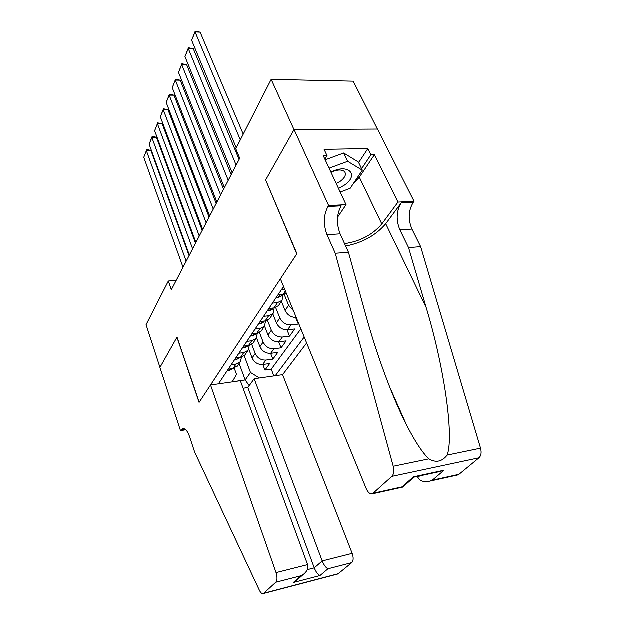 <?xml version="1.0" encoding="UTF-8"?>
<svg xmlns="http://www.w3.org/2000/svg" width="625" height="625" viewBox="0 0 625 625"><rect width="100%" height="100%" fill="white"/><g stroke="black" fill="none" stroke-linecap="round" stroke-linejoin="round"><path stroke-width="0.94" d="M243.148 388.328L247.891 387.625L254.227 378.82L282.664 374.75L306.695 343.055M377.461 129.117L353.25 81.234L271.219 79.422L235.828 148.836L239.758 158.312L171.406 289.781L168.398 281.094L146.117 324.789L160.008 367.469L177.086 337.18L199.234 402.312L296.82 254.016L265.797 180.273M248.844 349.266L252.148 358.047C254.352 362.57 257.875 364.75 262.727 364.578L269.711 363.625L264.984 370.141L262.859 364.555M251.781 344.422L255.25 353.578C257.469 358.125 261.016 360.312 265.891 360.156L272.914 359.211L270.672 353.414M272.914 359.211L277.805 352.484L270.727 353.406C265.812 353.555 262.234 351.336 259.977 346.758L256.602 337.953M264.602 326.188L268.07 335.086C270.383 339.719 274.031 341.969 279.008 341.852L286.172 340.961L281.117 347.922L278.734 341.875M272.875 313.992L276.453 323.008C278.82 327.688 282.531 329.984 287.57 329.891L294.828 329.031L289.594 336.234L287.07 329.93M298.75 323.625L298.375 324.148L295.68 317.555M283.602 286.586L218.461 383.93M275.328 375.797L304.266 337.117M281.445 301.391L285.125 310.5C287.5 315.148 291.211 317.492 296.25 317.523M284.188 294.336L288.68 305.367L285.125 310.5M275.711 307.625L279.883 318.055L276.453 323.008M267.492 320.383L271.391 330.305L268.07 335.086M259.516 332.633L263.18 342.141L259.977 346.758M264.984 370.141L271.305 369.258L300.922 328.945M298.375 324.148L291.086 324.984C286.016 325.07 282.281 322.758 279.883 318.055M289.594 336.234L282.398 337.117C277.398 337.227 273.727 334.953 271.391 330.305M281.117 347.922L274.008 348.828C269.07 348.969 265.461 346.734 263.18 342.141M231.273 364.781L236.047 364.141L240.32 361.875L241.586 357.141M228.281 369.258L233.023 368.609L237.852 365.516M235.844 357.945L240.656 357.32L244.961 355.055L245.523 354.227M249.328 345.5L248.102 350.43L243.781 352.695L238.945 353.312M243.68 346.242L248.547 345.633L252.898 343.375L253.469 342.539M257.336 333.445L256.156 338.586L251.789 340.852L246.891 341.445M251.789 334.125L256.727 333.539L261.125 331.281L261.695 330.438M265.617 320.945L264.492 326.32L260.078 328.578L255.117 329.148M260.195 321.562L265.195 321L269.641 318.75L270.211 317.906M274.188 307.977L273.133 313.609L268.672 315.859L263.641 316.406M268.906 308.539L273.977 308.008L278.469 305.766L279.047 304.914M283.062 294.523L282.094 300.43L277.578 302.672L272.484 303.195M277.953 295.023L283.086 294.523L286.383 293.398M284.664 289.188L281.664 289.477M232.25 381.961L236.562 374.492L234.312 368.32M239.18 363.555L245.242 380.023L250.523 372.547L259.461 378.07M244.266 355.766L250.523 372.547M265.555 180.281L294.07 129.703L271.219 79.422M176.273 280.422L168.398 281.094M232.305 381.867L245.242 380.023L249.242 385.75M271.305 369.258L273.898 376M293.508 310.812L288.68 305.367M227.586 370.289L229.328 370.586L232.047 369.094M183.07 267.344L143.828 157.344L146.484 150.852L151.078 150.781L148.594 149.82L146.758 149.852L146.484 150.852L186.219 261.289M189.117 255.703L151.078 150.781M143.828 157.344L146.758 149.852M338.57 188.547L344.461 185.172C359.688 174.891 348.289 163.031 330.984 172.227M336.273 183.609L340.555 181.18C345.172 177.516 346.508 174.336 344.555 171.633C341.617 169.336 337.125 169.594 331.07 172.414M325.242 159.891L343.734 153.07L358.414 162.078L362.375 170.25L350.203 188.414L340.227 192.109M329.133 168.25L347.719 161.391L362.375 170.25M343.734 153.07L347.719 161.391M210.586 385.062L276.094 572.688L307.648 564.703L240.398 380.797L210.586 385.062L199.133 402.469L176.992 337.344L159.977 367.523L180.539 430.719L185.828 429.852M282.664 374.75L352.227 553.438C353.641 557.695 353.508 560.781 351.828 562.703L337.945 574.039L263.312 593.641C262.016 594.031 260.727 592.938 259.445 590.367L194.703 452.18L189.641 436.789C187.664 431.227 185.43 428.516 182.938 428.656L180.539 430.719M351.828 562.703L328 568.859L320.008 575.641L293.398 582.586L301.109 575.805L275.836 582.32L263.734 593.359L338.422 573.758M254.227 378.82L322.258 561.016L352.227 553.438M337.945 574.039L337.531 574.148M263.312 593.641L263.734 593.359M275.836 582.32C277.344 580.375 277.43 577.164 276.094 572.688M247.891 387.625L314.305 567.953L322.258 561.016C324.023 565.234 325.938 567.852 328 568.859M320.008 575.641C317.938 574.688 316.039 572.117 314.305 567.953L307.359 569.727M293.398 582.586L297.695 579.469M301.109 575.805L303.258 574.578C307.195 571.422 308.664 568.133 307.648 564.703M417.508 476.453L417.961 477.484L419.68 475.984M335.32 253.344L348.508 252.32L365.656 314.469C375.883 351.93 391.586 395.68 406.359 424.609C415.016 441.461 422.539 452.906 428.93 458.953C435.961 463.086 442.039 461.82 447.18 455.18C454.375 436.109 443.781 365.312 426.188 307.531L408.609 247.672L399.938 229.953C395.922 220.031 396.375 211.023 401.297 202.906L413.398 202.297L414.109 201.359L377.57 129.117L294.125 129.609L265.695 180.031L296.977 253.773L280.453 278.891L366.258 488.703C368.031 492.625 370.102 494.352 372.469 493.875L391.914 476.445C393.883 474.273 394.336 470.906 393.273 466.336L335.32 253.344L327.047 234.789C323.195 224.422 323.523 215.023 328.031 206.586L328.672 205.609L294.125 129.609M408.609 247.672L420.711 246.734L411.984 229.148C407.938 219.313 408.414 210.359 413.398 202.297M328.031 206.586L341.211 205.93C336.625 214.305 336.273 223.633 340.156 233.922L348.508 252.32M373.484 493.258L402.07 486.953L413.484 476.914L444.086 470.305L432.328 480.281L458.992 474.406L479.023 457.898L391.914 476.445M447.18 455.18L480.602 448.258L420.711 246.734M328.672 205.609L346.102 204.742L323.352 155.82L327.094 155.742L324.938 159.227M358.688 162.648L367.922 148.648L324.133 149.414L327.094 155.742M367.922 148.648L370.969 154.82L374.508 154.742L398.031 202.164L414.109 201.359M344.602 243.711C360.156 241.414 372.578 234.859 381.859 224.039L398.031 202.164M346.102 204.742L337.602 217.273M345.695 246.125C362.672 242.766 376.023 235.32 385.758 223.797L401.297 202.906M480.602 448.258C481.687 452.57 481.164 455.781 479.023 457.898M458.992 474.406L457.305 475.148M374.508 154.742L359.375 177.25L352.984 184.258M341.891 191.492L340.297 192.25M361.648 168.766L370.969 154.82M402.07 486.953L403.133 486.828M413.484 476.914L414.289 477.148M444.086 470.305L439.922 471.609M432.328 480.281L429.664 481.25C423.766 482.391 419.867 481.141 417.961 477.484M235.047 359.141L236.805 359.469L239.547 357.977M189.414 255.148L149.18 144.266L151.922 137.57L156.57 137.523L154.039 136.578L152.18 136.594L151.922 137.57L192.664 248.898M195.578 243.289L156.57 137.523M149.18 144.266L152.18 136.594M242.766 347.609L244.531 347.969L247.672 345.938M195.961 242.547L154.695 130.773L157.523 123.883L162.227 123.867L157.766 122.93L157.523 123.883L199.32 236.094M202.242 230.469L162.227 123.867M154.695 130.773L157.766 122.93M250.75 335.672L252.531 336.07L255.703 334.031M202.727 229.531L160.383 116.875L163.297 109.758L168.062 109.781L163.531 108.844L163.297 109.758L206.195 222.867M209.133 217.219L168.062 109.781M160.383 116.875L163.531 108.844M259.023 323.312L260.812 323.742L264.023 321.703M209.727 216.078L166.25 102.531L169.258 95.195L174.086 95.25L169.477 94.305L169.258 95.195L213.313 209.18M216.25 203.523L174.086 95.25M166.25 102.531L169.477 94.305M267.594 310.5L269.398 310.969L272.641 308.93M216.961 202.164L172.305 87.734L175.406 80.156L180.297 80.258L175.609 79.305L175.406 80.156L220.672 195.031M223.617 189.359L180.297 80.258M172.305 87.734L175.609 79.305M276.484 297.211L278.305 297.719L281.578 295.688M224.445 187.766L178.555 72.453L181.758 64.625L186.711 64.766L181.945 63.805L181.758 64.625L228.289 180.375M231.242 174.695L186.711 64.766M280.828 294.742L281.695 294.656M178.555 72.453L181.945 63.805M232.195 172.852L185.016 56.664L188.328 48.578L193.344 48.766L188.492 47.797L188.328 48.578L236.18 165.195M239.133 159.508L193.344 48.766M185.016 56.664L188.492 47.797M236.297 147.914L191.695 40.344L195.117 31.984L200.195 32.219L195.258 31.25L195.117 31.984L240.367 139.938M243.281 134.219L200.195 32.219M191.695 40.344L195.258 31.25M255.25 353.578L252.148 358.047M265.891 360.156L262.727 364.578M291.086 324.984L287.57 329.891M282.398 337.117L279.008 341.852M274.008 348.828L270.727 353.406M236.047 364.141L233.023 368.609M243.781 352.695L240.656 357.32M251.789 340.852L248.547 345.633M260.078 328.578L256.727 333.539M268.672 315.859L265.195 321M277.578 302.672L273.977 308.008M285.43 291.055L283.086 294.523M230.32 368.977L229.25 370.578M185.383 429.461L180.883 430.203M399.938 229.953L411.984 229.148M340.156 233.922L327.047 234.789M393.273 466.336L428.93 458.953M426.188 307.531L385.758 223.797M359.375 177.25L381.859 224.039M237.914 357.68L236.719 359.461M245.773 345.984L244.453 347.953M253.914 333.867L252.445 336.055M262.352 321.32L260.734 323.719M271.094 308.305L269.32 310.945M280.164 294.805L278.219 297.695M240.32 361.875L237.281 366.344M248.102 350.43L244.961 355.055M256.156 338.586L252.898 343.375M264.492 326.32L261.125 331.281M273.133 313.609L269.641 318.75M282.094 300.43L278.469 305.766M303.258 574.578L295.516 581.383M406.359 424.609L389.695 387.008M372.469 493.875L402.68 487.203L414.102 477.195L441.234 471.32M429.664 481.25L457.891 475.016M247.305 346.477L247.812 345.727M255.336 334.578L255.977 333.625M263.648 322.25L264.438 321.086M272.266 309.484L273.211 308.086M281.203 296.242L282.312 294.594"/></g></svg>
